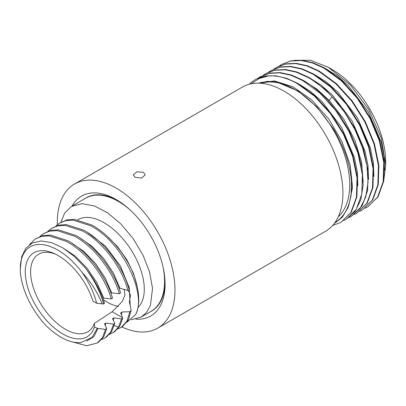 <?xml version="1.0" encoding="UTF-8"?>
<svg xmlns="http://www.w3.org/2000/svg" width="406" height="406" viewBox="0 0 406 406"><rect width="100%" height="100%" fill="white"/><g stroke="black" fill="none" stroke-linecap="round" stroke-linejoin="round"><path stroke-width="0.61" d="M332.646 225.492L340.842 222.402L350.87 212.47L356.438 197.199L357.031 177.924L352.591 156.31L343.461 134.234L330.418 113.604L314.564 96.217L297.238 83.575C287.164 77.977 277.679 75.399 268.782 75.841L259.216 78.47L251.147 83.788M256.653 78.921L265.575 75.993L275.628 75.775L286.453 78.251L297.674 83.321L315 95.963L330.86 113.35L343.902 133.98L353.027 156.056L357.473 177.671L356.874 196.946L351.312 212.216L340.842 222.402M249.35 84.209A83.2 48.035 60 0 1 255.212 79.698A83.2 48.035 60 0 1 268.782 75.841M383.513 182.096L385.7 165.587L385.7 162.187A75.638 43.67 -120 0 0 332.22 69.553L328.424 67.366L310.605 60.286L294.411 60.276M117.507 200.351A65.427 37.773 -120 0 0 86.113 197.849A65.427 37.773 -120 0 0 84.575 198.823M135.031 177.219L133.28 174.864L136.964 171.738L143.48 172.337L145.231 174.864L141.542 178.112L135.031 177.219M57.358 224.691A83.205 48.04 60 0 1 74.547 183.994A83.205 48.04 60 0 1 116.152 188.115A83.205 48.04 -120 0 1 170.505 261.439A83.205 48.04 -120 0 1 157.751 328.114L325.688 231.156A83.205 48.04 60 0 0 338.442 164.481A83.205 48.04 60 0 0 284.083 91.162A83.205 48.04 60 0 0 242.478 87.041L74.547 183.994M121.846 326.962A83.205 48.04 -120 0 0 157.751 328.114M149.926 312.011A65.427 37.773 -120 0 0 151.534 311.169A65.427 37.773 -120 0 0 165.069 282.733M135.893 319.157A69.208 39.955 -120 0 0 165.085 284.307A69.208 39.955 -120 0 0 116.152 199.549L116.152 199.549A69.208 39.955 -120 0 0 72.085 206.035M332.22 69.553L328.424 67.366L350.449 85.077L369.018 109.99L381.376 138.273L385.7 165.587M273.974 69.025L276.359 67.487L285.443 64.097L295.781 63.59L306.987 66L318.629 71.223L335.955 83.864L351.814 101.256L364.857 121.881L373.982 143.957L378.428 165.572L377.829 184.847L372.266 200.117L362.233 210.049L359.701 211.333M362.233 210.049L372.703 199.864L378.265 184.598L378.864 165.323L374.423 143.709L365.293 121.627L352.251 101.003L336.396 83.611L319.065 70.969L307.423 65.752L296.218 63.336L285.885 63.843L276.582 67.36M268.63 72.116L271.01 70.578L280.094 67.183L290.432 66.675L301.638 69.091L313.28 74.308L330.606 86.955L346.465 104.342L359.508 124.967L368.633 147.048L373.078 168.663L372.48 187.937L366.917 203.203L356.884 213.135L354.352 214.424M356.884 213.135L367.354 202.954L372.921 187.684L373.515 168.409L369.074 146.794L359.944 124.718L346.902 104.088L331.047 86.701L313.716 74.059L302.074 68.837L290.869 66.422L280.536 66.929L271.233 70.451M263.281 75.201L265.666 73.664L274.75 70.268L285.083 69.766L296.289 72.177L307.931 77.399C316.381 82.169 324.475 88.66 332.215 96.882L344.613 112.239L354.9 129.504L362.492 147.667L366.958 165.663L368.044 182.436L365.71 196.991L360.092 208.481L351.535 216.22L348.998 217.514M351.535 216.225L362.005 206.04L367.572 190.774L368.171 171.494L363.725 149.88L354.595 127.804L341.553 107.179L325.698 89.787L308.372 77.145L296.725 71.923L285.525 69.512L275.187 70.02L265.884 73.537M257.881 78.328L260.317 76.749L269.401 73.359L279.734 72.852L290.94 75.267L302.582 80.484L319.913 93.126L335.767 110.518L348.81 131.143L357.94 153.224L362.38 174.839L361.787 194.114L356.219 209.379L346.186 219.311L355.184 211.318L360.797 199.828L363.137 185.268L362.045 168.5L357.584 150.504L349.987 132.341L339.7 115.071L327.307 99.714C319.568 91.497 311.473 85.001 303.023 80.231L291.376 75.014L280.176 72.598L269.838 73.105L260.535 76.627M346.186 219.311L343.659 220.6M367.765 206.852L378.052 196.778L383.619 181.512L384.213 162.233L379.767 140.618L370.642 118.542L357.6 97.912L341.74 80.525L324.414 67.883L312.772 62.661L301.567 60.25L291.229 60.753L282.15 64.148L290.792 61.007L301.13 60.499L312.331 62.915L323.978 68.137L341.304 80.779L357.163 98.166L370.206 118.791L379.331 140.872L383.772 162.481L383.178 181.761L377.616 197.032L368.019 206.71M365.05 208.242L367.582 206.958M279.323 65.939L281.708 64.402M384.583 170.215L384.061 156.523L381.072 141.801L368.303 111.899L348.47 85.828L336.944 75.724L325.008 68.218M258.729 83.154L267.549 81.347L276.623 81.961L298.161 91.04L316.853 106.915L333.499 129.012L335.422 132.265C344.73 148.682 350.079 165.054 351.459 181.386L351.109 195.585L348.008 207.755L342.268 217.256L334.194 223.635M363.192 182.583L361.619 162.329L354.966 140.517L343.821 119.202L329.215 100.399L316.69 88.944L303.612 80.566M261.058 82.108L260.611 82.53M357.848 185.603L357.31 171.916L354.316 157.193L341.542 127.311L321.714 101.256L310.194 91.157L298.263 83.656M348.713 205.883L352.555 187.501L350.211 165.146L341.908 141.318L328.545 118.684L311.569 99.774L292.833 86.701L274.385 80.941L258.241 83.144M335.102 222.397A80.327 46.375 -120 0 0 351.459 181.386M261.22 83.301A77.713 44.868 60 0 1 294.781 89.467A77.713 44.868 -120 0 1 344.095 153.397A77.713 44.868 -120 0 1 338.294 216.799M59.109 223.396L66.767 219.89L74.349 219.367L91.619 224.919C107.61 233.414 123.825 252.03 132.331 271.228A60.509 32.551 -123.2 0 1 135.67 314.483C147.226 293.447 121.435 241.144 90.436 225.695L73.166 220.143L65.579 220.671L59.109 223.396L55.942 225.985M51.105 228.629L58.763 225.127L66.345 224.604L83.616 230.151C103.769 240.697 123.764 267.539 129.402 290.777L127.941 290.518C122.003 267.508 102.271 241.326 82.428 230.928L65.158 225.381L57.576 225.903L51.105 228.629L47.938 231.222M43.102 233.861L50.755 230.359L58.342 229.837L75.612 235.389C94.842 245.488 114.04 270.391 120.536 292.919L119.349 293.695C112.858 271.167 93.654 246.259 74.425 236.16L57.155 230.613L49.568 231.136L43.102 233.861L39.93 236.454M35.094 239.098L42.752 235.592L50.339 235.069L67.609 240.621C86.833 250.72 106.037 275.623 112.533 298.151L111.345 298.928C104.849 276.4 85.651 251.497 66.422 241.397L49.151 235.845L41.564 236.368L35.099 239.098L29.43 244.742M124.18 289.219L124.916 294.873L122.475 301.303L112.163 311.742L94.309 323.409L94.486 326.8A49.73 26.75 56.8 0 1 62.828 333.95A49.73 26.75 56.8 0 1 25.553 276.948A49.73 26.75 56.8 0 1 53.836 253.39A49.73 26.75 56.8 0 1 58.18 255.602A49.73 26.75 56.8 0 1 92.964 301.12L96.679 303.267L103.616 303.982A60.509 32.551 -123.2 0 0 84.311 266.772C93.827 278.288 100.566 290.493 104.525 303.389L103.616 303.982M94.309 323.409A45.949 24.715 56.8 0 1 88.315 331.489A45.949 24.715 56.8 0 1 65.32 329.23A45.949 24.715 56.8 0 1 34.2 290.183A45.949 24.715 56.8 0 1 38.027 254.577A45.949 24.715 56.8 0 1 55.465 254.151M60.991 222.183L64.666 213.003L71.486 206.38L82.245 203.645L94.674 206.055L107.595 212.851L120.714 223.792L133.097 238.52L142.973 255.085L149.469 271.619L152.534 288.402L150.418 305.52L146.383 312.645L141.166 317.071L131.057 319.791M71.486 206.38L85.686 198.184A65.351 37.728 60 0 1 130.235 210.069M163.014 266.854A65.351 37.728 60 0 1 164.567 281.459A65.351 37.728 60 0 1 151.032 311.372L141.166 317.071M137.964 307.515A53.323 28.684 -123.2 0 0 139.202 265.61A53.323 28.684 -123.2 0 0 104.012 222.696A53.323 28.684 -123.2 0 0 77.744 219.808M137.329 287.022L133.604 273.603L126.87 259.789L117.684 246.838L106.829 235.911M127.007 322.161L135.67 314.483M129.89 311.757L126.982 321.075L121.333 327.297L122.521 326.525L128.342 319.974L131.189 310.098L129.89 311.757L122.125 311.97L120.653 313.244L122.754 318.142L121.567 318.918L113.979 317.827L112.589 318.73L114.751 323.379L113.563 324.15L105.971 323.059L104.586 323.968L106.748 328.611L105.56 329.388L97.181 328.352L94.486 326.8M113.33 332.534L114.517 331.758L119.75 326.246L122.754 318.142M113.563 324.15L110.559 332.255L105.321 337.767L106.509 336.99L111.569 331.763L114.751 323.379M128.215 290.138L130.509 295.218L129.397 302.089L131.189 310.098M104.555 323.658L104.586 323.968M112.558 318.426L112.589 318.73M118.567 306.347A45.949 24.715 -123.2 0 1 106.945 302.013A45.949 24.715 56.8 0 1 103.332 299.714M110.721 292.782L119.349 293.695M102.718 298.014L111.345 298.928M96.679 303.267C93.989 292.741 89.066 282.388 81.91 272.208A56.728 30.516 -123.2 0 0 41.006 244.483A56.728 30.516 -123.2 0 0 20.305 268.879A56.728 30.516 -123.2 0 0 46.583 326.155C59.19 338.081 70.685 343.537 81.063 342.532L92.218 337.3L97.181 328.352M97.968 328.292L93.877 336.655L86.747 341.06M62.209 247.498L75.044 255.958L87.011 268.102L96.887 282.601L103.667 297.892M105.971 323.059L105.276 325.445M71.542 242.935L84.022 251.547L95.588 263.57L105.108 277.76L111.67 292.66M113.979 317.827L113.279 320.212M73.197 342.136L86.554 345.75L97.318 342.999L102.556 337.493L105.56 329.388M102.266 304.018C97.557 292.376 90.771 281.769 81.91 272.208M105.321 337.767L101.627 339.558M121.567 318.918L118.39 327.307L113.325 332.524L109.635 334.316M106.748 328.611L103.743 336.716L98.506 342.222L97.318 342.999M121.333 327.297L117.638 329.088M20.305 268.879L21.675 256.714L25.817 248.289L32.465 242.915L41.199 240.966L51.445 242.59L62.539 247.696L73.745 255.937L84.311 266.772M120.633 312.894L120.653 313.244M118.867 287.925L127.941 290.518M129.372 301.612L129.397 302.089M79.546 237.703L92.142 246.412L103.794 258.586L113.345 272.944L119.856 287.986M122.125 311.97L121.318 314.889M87.539 232.46L105.469 246.183L120.364 265.95L129.204 287.499L130.24 306.185M373.89 176.346L373.358 162.659L370.363 147.936L357.595 118.05L337.767 91.995L326.246 81.895L314.31 74.394M368.541 179.447L368.014 165.755L365.019 151.032L352.246 121.14L332.418 95.08L320.892 84.981L308.961 77.48M332.215 96.882L328.52 101.028M112.163 311.742L122.571 317.751M114.279 325.409L118.39 327.307M276.359 67.487L276.801 67.234M271.01 70.578L271.452 70.324M260.317 76.749L260.753 76.501M265.666 73.664L266.103 73.41M91.726 195.57L91.02 195.976M156.32 307.449L155.61 307.855"/></g></svg>
